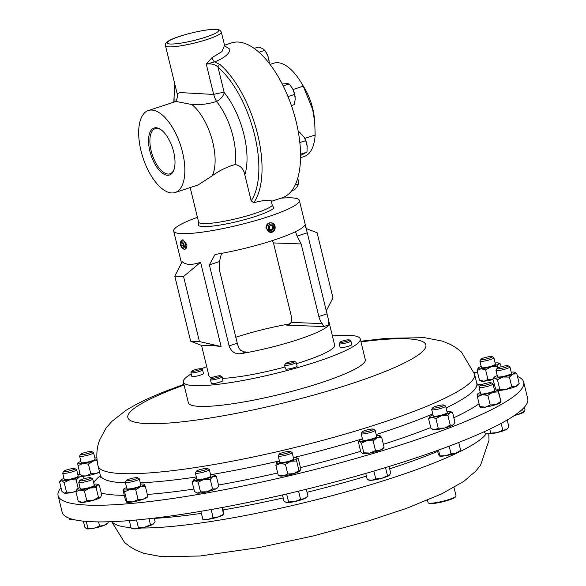 <?xml version="1.0" encoding="UTF-8"?>
<svg xmlns="http://www.w3.org/2000/svg" width="586" height="586" viewBox="0 0 586 586"><rect width="100%" height="100%" fill="white"/><g stroke="black" fill="none" stroke-linecap="round" stroke-linejoin="round"><path stroke-width="0.88" d="M161.179 129.872A23.74 10.892 -108.1 0 0 155.371 128.62A23.74 10.892 -108.1 0 0 151.159 150.814A23.74 10.892 -108.1 0 0 170.145 173.742A23.74 10.892 -108.1 0 0 174.093 169.295M173.676 151.942A24.729 11.339 -108.1 0 0 160.74 129.557A24.729 11.339 -108.1 0 0 149.855 151.063A24.729 11.339 -108.1 0 0 162.058 172.914A24.729 11.339 -108.1 0 0 173.925 169.808A24.729 11.339 -108.1 0 0 173.676 151.942M266.798 228.232A4.791 4.197 92.1 0 0 270.791 232.371A4.791 4.197 92.1 0 0 275.127 226.929A4.791 4.197 92.1 0 0 271.142 222.79A4.791 4.197 92.1 0 0 266.798 228.232M271.142 222.79L269.15 222.951C266.982 223.852 265.941 225.603 266.022 228.203L270.087 232.342L270.791 232.371M268.322 228.1A3.663 3.208 92.1 0 0 271.911 231.228A3.663 3.208 92.1 0 0 274.688 227.104A3.663 3.208 92.1 0 0 271.106 223.977A3.663 3.208 92.1 0 0 268.322 228.1M293.007 89.519L303.248 86.164L312.653 109.45L314.726 122.108L314.396 118.46A35.944 16.481 -108.1 0 0 312.69 108.381A35.944 16.481 -108.1 0 0 304.368 87.849L301.255 82.677A49.07 22.51 -108.1 0 0 273.699 63.2L270.021 64.409M314.726 122.108L315.151 135L304.801 138.384M300.567 157.678L304.251 156.469A49.07 22.51 -108.1 0 0 315.151 135M271.325 201.35L282.305 197.746A81.469 37.365 -108.1 0 0 296.186 121.771A81.469 37.365 -108.1 0 0 231.587 42.91L224.533 45.217M180.268 92.595L213.67 94.441L206.272 64.094L212.051 57.626L221.991 51.59L224.541 45.254L221.34 32.105A28.751 4.263 166.3 0 1 201.057 41.313A28.751 4.263 166.3 0 1 169.12 46.865A28.751 4.263 166.3 0 1 165.464 45.723L177.133 93.577L180.268 92.595M182.539 152.272A43.13 19.785 71.9 0 1 175.192 192.494A43.13 19.785 71.9 0 1 140.992 150.741A43.13 19.785 71.9 0 1 148.339 110.52A43.13 19.785 71.9 0 1 182.539 152.272M175.192 192.494L198.105 184.986L212.33 175.727C219.061 170.731 226.628 167.003 235.037 164.534A47.671 21.865 -108.1 0 0 233.03 136.531A47.671 21.865 -108.1 0 0 216.534 101.451C208.455 104.03 200.229 105.055 191.849 104.528A43.13 19.785 71.9 0 1 212.799 142.361A43.13 19.785 71.9 0 1 212.33 175.727M224.541 45.254L225.185 46.243L229.924 49.231C229.58 53.736 224.46 57.955 214.557 61.896L219.97 64.489A81.469 37.365 71.9 0 1 257.664 134.392A81.469 37.365 71.9 0 1 253.701 202.727C262.477 200.471 268.278 199.723 271.113 200.471L272.329 205.459L273.984 207.964A39.299 5.823 -13.7 0 1 231.331 222.892A39.299 5.823 -13.7 0 1 198.412 224.343L198.581 222.043A38.339 5.684 -13.7 0 0 203.459 223.566A38.339 5.684 -13.7 0 0 241.659 217.347A38.339 5.684 -13.7 0 0 272.329 205.459M181.77 240.15L182.986 239.747L187.066 244.999L185.974 248.86L184.751 249.255A4.791 2.198 -108.1 0 0 185.703 245.446A4.791 2.198 -108.1 0 0 181.77 240.15A4.791 2.198 -108.1 0 0 180.906 241.154L180.503 242.304A3.663 1.677 -108.1 0 0 180.437 244.45A3.663 1.677 -108.1 0 0 182.458 248.266A3.663 1.677 -108.1 0 0 184.172 245.585A3.663 1.677 -108.1 0 0 182.4 241.967A3.663 1.677 -108.1 0 0 180.503 242.304M182.458 248.266L183.462 248.955A4.791 2.198 -108.1 0 0 184.751 249.255M294.612 361.379L296.12 362.273A5.992 0.886 166.3 0 1 296.216 362.39A5.992 0.886 166.3 0 1 292.539 364.148A5.992 0.886 166.3 0 1 286.012 365.452A5.992 0.886 166.3 0 1 284.576 365.225A5.992 0.886 166.3 0 1 284.613 365.078L285.543 363.591A4.725 0.703 166.3 0 1 288.737 362.229A4.725 0.703 166.3 0 1 293.564 361.291A4.725 0.703 166.3 0 1 294.612 361.379A4.725 0.703 166.3 0 1 292.106 362.756A4.725 0.703 166.3 0 1 286.642 363.884A4.725 0.703 166.3 0 1 285.543 363.591M284.576 365.225L285.485 368.924A5.992 0.886 -13.7 0 0 286.913 369.151A5.992 0.886 -13.7 0 0 293.44 367.847A5.992 0.886 -13.7 0 0 297.124 366.089L296.216 362.39M349.256 339.895L350.765 340.788A5.992 0.886 166.3 0 1 350.86 340.898A5.992 0.886 166.3 0 1 346.158 342.949A5.992 0.886 166.3 0 1 339.221 343.733A5.992 0.886 166.3 0 1 339.257 343.594L340.18 342.107A4.725 0.703 166.3 0 1 343.857 340.605A4.725 0.703 166.3 0 1 349.256 339.895A4.725 0.703 166.3 0 1 345.623 341.594A4.725 0.703 166.3 0 1 340.18 342.107M339.221 343.733L340.122 347.439A5.992 0.886 -13.7 0 0 347.059 346.648A5.992 0.886 -13.7 0 0 351.761 344.597L350.86 340.898M200.961 368.843L202.47 369.737A5.992 0.886 166.3 0 1 202.566 369.847A5.992 0.886 166.3 0 1 197.863 371.898A5.992 0.886 166.3 0 1 190.926 372.689A5.992 0.886 166.3 0 1 190.963 372.542L191.886 371.055A4.725 0.703 166.3 0 1 195.563 369.554A4.725 0.703 166.3 0 1 200.961 368.843A4.725 0.703 166.3 0 1 197.328 370.542A4.725 0.703 166.3 0 1 191.886 371.055M190.926 372.689L191.827 376.388A5.992 0.886 -13.7 0 0 198.764 375.597A5.992 0.886 -13.7 0 0 203.467 373.546L202.566 369.847M220.468 375.853L221.977 376.747A5.992 0.886 166.3 0 1 222.072 376.864A5.992 0.886 166.3 0 1 221.757 377.267A5.992 0.886 166.3 0 1 215.399 379.384A5.992 0.886 166.3 0 1 210.433 379.699A5.992 0.886 166.3 0 1 210.469 379.552L211.392 378.065A4.725 0.703 166.3 0 1 211.612 377.867A4.725 0.703 166.3 0 1 216.285 376.263A4.725 0.703 166.3 0 1 220.468 375.853A4.725 0.703 166.3 0 1 220.299 376.263A4.725 0.703 166.3 0 1 214.945 378.007A4.725 0.703 166.3 0 1 211.392 378.065M210.433 379.699L211.334 383.398A5.992 0.886 -13.7 0 0 216.3 383.09A5.992 0.886 -13.7 0 0 222.665 380.966A5.992 0.886 -13.7 0 0 222.973 380.563L222.072 376.864M332.401 335.946A91.05 13.493 166.3 0 1 360.258 338.928L365.305 359.65A91.05 13.493 166.3 0 1 253.489 400.165A91.05 13.493 166.3 0 1 188.384 402.78L183.33 382.057A91.05 13.493 166.3 0 1 191.226 373.927M360.258 338.928A91.05 13.493 166.3 0 1 248.435 379.442A91.05 13.493 166.3 0 1 183.33 382.057M201.145 368.953A91.05 13.493 166.3 0 1 206.69 366.587M58.102 495.61L62.16 512.237A239.608 35.512 -13.7 0 0 298.545 491.156A239.608 35.512 -13.7 0 0 527.898 400.216A239.608 35.512 -13.7 0 0 527.744 398.744L523.694 382.109A239.608 35.512 166.3 0 1 454.751 425.81A239.608 35.512 166.3 0 1 205.085 493.251A239.608 35.512 166.3 0 1 58.102 495.61A239.608 35.512 166.3 0 1 61.017 487.691M428.095 502.554A14.379 2.132 -13.7 0 0 428.102 502.642A14.379 2.132 -13.7 0 0 428.337 502.92A14.379 2.132 -13.7 0 0 442.577 501.308A14.379 2.132 -13.7 0 0 455.959 496.181A14.379 2.132 -13.7 0 0 456.047 495.924A14.379 2.132 -13.7 0 0 456.04 495.837A14.379 2.132 -13.7 0 0 456.011 495.749M207.525 468.485L209.224 469.496A7.186 1.062 166.3 0 1 209.341 469.628A7.186 1.062 166.3 0 1 205.818 471.459A7.186 1.062 166.3 0 1 195.372 473.034A7.186 1.062 166.3 0 1 195.409 472.858L196.457 471.188A5.757 0.857 166.3 0 1 199.247 469.855A5.757 0.857 166.3 0 1 207.525 468.485A5.757 0.857 166.3 0 1 204.792 470.06A5.757 0.857 166.3 0 1 198.932 471.43A5.757 0.857 166.3 0 1 196.457 471.188M195.372 473.034L196.933 479.451A7.186 1.062 -13.7 0 0 207.385 477.876A7.186 1.062 -13.7 0 0 210.901 476.044L209.341 469.628M491.185 382.79L492.885 383.801A7.186 1.062 166.3 0 1 493.002 383.933A7.186 1.062 166.3 0 1 487.933 386.24A7.186 1.062 166.3 0 1 479.949 387.624A7.186 1.062 166.3 0 1 479.033 387.339A7.186 1.062 166.3 0 1 479.077 387.163L480.124 385.493A5.757 0.857 166.3 0 1 484.563 383.676A5.757 0.857 166.3 0 1 490.548 382.673A5.757 0.857 166.3 0 1 491.185 382.79A5.757 0.857 166.3 0 1 487.618 384.628A5.757 0.857 166.3 0 1 480.82 385.859A5.757 0.857 166.3 0 1 480.124 385.493M479.033 387.339L480.601 393.763A7.186 1.062 -13.7 0 0 481.516 394.048A7.186 1.062 -13.7 0 0 489.5 392.657A7.186 1.062 -13.7 0 0 494.569 390.357L493.002 383.933M91.768 451.572L93.46 452.582A7.186 1.062 166.3 0 1 93.577 452.714A7.186 1.062 166.3 0 1 88.508 455.014A7.186 1.062 166.3 0 1 80.524 456.406A7.186 1.062 166.3 0 1 79.615 456.12A7.186 1.062 166.3 0 1 79.652 455.945L80.7 454.267A5.757 0.857 166.3 0 1 85.138 452.451A5.757 0.857 166.3 0 1 91.123 451.454A5.757 0.857 166.3 0 1 91.768 451.572A5.757 0.857 166.3 0 1 88.193 453.41A5.757 0.857 166.3 0 1 81.395 454.641A5.757 0.857 166.3 0 1 80.7 454.267M79.615 456.12L81.176 462.537A7.186 1.062 -13.7 0 0 82.091 462.823A7.186 1.062 -13.7 0 0 90.076 461.438A7.186 1.062 -13.7 0 0 95.144 459.131L93.577 452.714M445.47 406.01A7.186 1.062 166.3 0 1 445.558 406.054A7.186 1.062 166.3 0 1 445.624 406.098A7.186 1.062 166.3 0 1 445.675 406.186A7.186 1.062 166.3 0 1 439.258 408.845A7.186 1.062 166.3 0 1 431.757 409.68A7.186 1.062 166.3 0 1 431.706 409.592A7.186 1.062 166.3 0 1 431.75 409.416L432.79 407.739A5.757 0.857 166.3 0 1 438.152 405.688A5.757 0.857 166.3 0 1 443.858 405.043A5.757 0.857 166.3 0 1 443.91 405.087A5.757 0.857 166.3 0 1 439.06 407.219A5.757 0.857 166.3 0 1 432.798 407.951A5.757 0.857 166.3 0 1 432.79 407.739M431.706 409.592L433.274 416.009A7.186 1.062 -13.7 0 0 433.325 416.097A7.186 1.062 -13.7 0 0 440.818 415.269A7.186 1.062 -13.7 0 0 447.235 412.603L445.675 406.186M137.49 477.744L139.19 478.747A7.186 1.062 166.3 0 1 139.3 478.887A7.186 1.062 166.3 0 1 133.198 481.465A7.186 1.062 166.3 0 1 125.338 482.293A7.186 1.062 166.3 0 1 125.375 482.117L126.422 480.439A5.757 0.857 166.3 0 1 131.286 478.513A5.757 0.857 166.3 0 1 137.49 477.744A5.757 0.857 166.3 0 1 132.685 479.919A5.757 0.857 166.3 0 1 126.422 480.439M125.338 482.293L126.898 488.709A7.186 1.062 -13.7 0 0 134.758 487.882A7.186 1.062 -13.7 0 0 140.867 485.303L139.3 478.887M74.84 468.588L76.539 469.598A7.186 1.062 166.3 0 1 76.656 469.73A7.186 1.062 166.3 0 1 72.854 471.649A7.186 1.062 166.3 0 1 65.39 473.32A7.186 1.062 166.3 0 1 62.687 473.136A7.186 1.062 166.3 0 1 62.731 472.961L63.771 471.283A5.757 0.857 166.3 0 1 67.163 469.767A5.757 0.857 166.3 0 1 72.767 468.551A5.757 0.857 166.3 0 1 74.84 468.588A5.757 0.857 166.3 0 1 72.261 470.111A5.757 0.857 166.3 0 1 65.903 471.569A5.757 0.857 166.3 0 1 63.771 471.283M62.687 473.136L64.255 479.553A7.186 1.062 -13.7 0 0 66.951 479.736A7.186 1.062 -13.7 0 0 74.422 478.066A7.186 1.062 -13.7 0 0 78.216 476.147L76.656 469.73M508.113 365.781L509.813 366.785A7.186 1.062 166.3 0 1 509.93 366.924A7.186 1.062 166.3 0 1 506.128 368.836A7.186 1.062 166.3 0 1 498.664 370.506A7.186 1.062 166.3 0 1 495.961 370.323A7.186 1.062 166.3 0 1 496.005 370.154L497.045 368.477A5.757 0.857 166.3 0 1 500.437 366.961A5.757 0.857 166.3 0 1 506.04 365.737A5.757 0.857 166.3 0 1 508.113 365.781A5.757 0.857 166.3 0 1 505.535 367.305A5.757 0.857 166.3 0 1 499.177 368.762A5.757 0.857 166.3 0 1 497.045 368.477M495.961 370.323L497.529 376.747A7.186 1.062 -13.7 0 0 500.224 376.93A7.186 1.062 -13.7 0 0 507.696 375.26A7.186 1.062 -13.7 0 0 511.49 373.341L509.93 366.924M290.341 451.418L292.04 452.429A7.186 1.062 166.3 0 1 292.158 452.56A7.186 1.062 166.3 0 1 290.693 453.623A7.186 1.062 166.3 0 1 283.031 455.82A7.186 1.062 166.3 0 1 278.189 455.967A7.186 1.062 166.3 0 1 278.233 455.791L279.273 454.121A5.757 0.857 166.3 0 1 280.416 453.41A5.757 0.857 166.3 0 1 286.151 451.725A5.757 0.857 166.3 0 1 290.341 451.418A5.757 0.857 166.3 0 1 289.264 452.377A5.757 0.857 166.3 0 1 282.723 454.209A5.757 0.857 166.3 0 1 279.273 454.121M278.189 455.967L279.756 462.391A7.186 1.062 -13.7 0 0 284.591 462.237A7.186 1.062 -13.7 0 0 292.26 460.039A7.186 1.062 -13.7 0 0 293.718 458.985L292.158 452.56M373.333 429.142L375.025 430.153A7.186 1.062 166.3 0 1 375.143 430.285A7.186 1.062 166.3 0 1 374.901 430.673A7.186 1.062 166.3 0 1 367.356 433.266A7.186 1.062 166.3 0 1 361.181 433.691A7.186 1.062 166.3 0 1 361.218 433.515L362.265 431.838A5.757 0.857 166.3 0 1 362.426 431.67A5.757 0.857 166.3 0 1 368.052 429.685A5.757 0.857 166.3 0 1 373.333 429.142A5.757 0.857 166.3 0 1 373.231 429.56A5.757 0.857 166.3 0 1 366.763 431.728A5.757 0.857 166.3 0 1 362.265 431.838M361.181 433.691L362.741 440.108A7.186 1.062 -13.7 0 0 368.924 439.69A7.186 1.062 -13.7 0 0 376.468 437.09A7.186 1.062 -13.7 0 0 376.71 436.702L375.143 430.285M90.896 477.78L92.595 478.784A7.186 1.062 166.3 0 1 92.713 478.923A7.186 1.062 166.3 0 1 83.886 482.117A7.186 1.062 166.3 0 1 78.744 482.322A7.186 1.062 166.3 0 1 78.78 482.153L79.828 480.476A5.757 0.857 166.3 0 1 86.867 478.051A5.757 0.857 166.3 0 1 90.896 477.78A5.757 0.857 166.3 0 1 83.915 480.447A5.757 0.857 166.3 0 1 79.828 480.476M78.744 482.322L80.304 488.746A7.186 1.062 -13.7 0 0 85.446 488.541A7.186 1.062 -13.7 0 0 94.273 485.34L92.713 478.923M492.057 356.588L493.756 357.592A7.186 1.062 166.3 0 1 493.873 357.731A7.186 1.062 166.3 0 1 485.047 360.932A7.186 1.062 166.3 0 1 479.905 361.137A7.186 1.062 166.3 0 1 479.949 360.961L480.989 359.284A5.757 0.857 166.3 0 1 488.035 356.859A5.757 0.857 166.3 0 1 492.057 356.588A5.757 0.857 166.3 0 1 485.076 359.262A5.757 0.857 166.3 0 1 480.989 359.284M479.905 361.137L481.472 367.554A7.186 1.062 -13.7 0 0 486.607 367.349A7.186 1.062 -13.7 0 0 495.434 364.148L493.873 357.731M77.887 474.792A239.608 35.512 166.3 0 1 79.93 473.605M174.782 276.153L182.217 261.634C185.63 265.033 191.754 265.26 200.588 262.308L221.12 346.538C211.253 345.249 205.137 345.022 202.749 345.865L190.648 341.242L199.423 341.565L183.557 276.475L174.782 276.153L190.648 341.242M201.54 345.403L208.938 375.816A64.694 9.588 -13.7 0 0 211.81 377.743M222.438 378.358A64.694 9.588 -13.7 0 0 285.008 366.99M296.531 363.672A64.694 9.588 -13.7 0 0 302.955 361.635A64.694 9.588 -13.7 0 0 334.65 345.169L306.2 228.459L304.683 225.383A64.694 9.588 166.3 0 1 273.369 240.267A64.694 9.588 166.3 0 1 216.666 254.214L214.967 254.624L209.363 264.865L229.119 345.908C231.294 351.82 235.228 354.405 240.912 353.666A64.694 9.588 -13.7 0 0 297.615 339.719A64.694 9.588 -13.7 0 0 328.922 324.842L328.167 318.594M281.06 198.156A64.694 9.588 166.3 0 1 299.358 200.405A64.694 9.588 166.3 0 1 267.663 216.871A64.694 9.588 166.3 0 1 173.654 231.052A64.694 9.588 166.3 0 1 197.431 217.303M181.477 263.092L173.654 231.052M290.231 323.787A64.694 9.588 -13.7 0 0 235.806 337.258M480.322 392.605A10.775 1.597 -13.7 0 0 477.209 394.297A10.775 1.597 -13.7 0 0 477.114 394.539A10.775 1.597 -13.7 0 0 482.3 394.73A10.775 1.597 -13.7 0 0 492.775 392.246L487.86 395.352L490.211 404.999L495.8 404.662A10.775 1.597 -13.7 0 0 500.986 402.23A10.775 1.597 -13.7 0 0 501.037 402.143M498.422 389.998L498.056 389.573L498.364 391.909L492.775 392.246A10.775 1.597 -13.7 0 0 498.056 389.573L501.081 401.989L500.715 401.557L495.8 404.662A10.775 1.597 166.3 0 1 485.325 407.145A10.775 1.597 166.3 0 1 480.366 407.255L480.073 407.109M99.598 472.228A10.775 1.597 166.3 0 1 96.375 473.444A10.775 1.597 166.3 0 1 85.9 475.927A10.775 1.597 166.3 0 1 83.117 476.22M147.577 496.774L147.284 497.177A10.775 1.597 166.3 0 1 143.24 499.221A10.775 1.597 166.3 0 1 132.854 501.902L126.942 501.477L124.591 491.83L123.492 489.684A10.775 1.597 -13.7 0 0 129.828 489.486A10.775 1.597 -13.7 0 0 140.215 486.805A10.775 1.597 -13.7 0 0 144.273 484.329A10.775 1.597 -13.7 0 0 144.127 484.226A10.775 1.597 -13.7 0 0 140.589 484.146M126.635 502.187A10.775 1.597 -13.7 0 0 126.671 502.202A10.775 1.597 -13.7 0 0 132.854 501.902L138.091 499.558L135.74 489.911L129.828 489.486L124.591 491.83M75.982 491.478A10.775 1.597 166.3 0 1 72.84 492.233A10.775 1.597 166.3 0 1 64.563 493.192L61.94 491.478L59.589 481.831L60.863 480.095A10.775 1.597 -13.7 0 0 61.537 480.784A10.775 1.597 -13.7 0 0 69.815 479.817A10.775 1.597 -13.7 0 0 79.513 476.887A10.775 1.597 -13.7 0 0 81.476 475.07A10.775 1.597 -13.7 0 0 80.934 474.924A10.775 1.597 -13.7 0 0 77.938 474.997M63.955 493.009A10.775 1.597 -13.7 0 0 64.021 493.046A10.775 1.597 -13.7 0 0 64.563 493.192L66.511 492.145L64.16 482.498L61.537 480.784L59.589 481.831M298.274 458.684L297.117 458.435L298.274 458.684L300.625 468.331L300.135 470.858A10.775 1.597 166.3 0 1 300.135 470.858A10.775 1.597 166.3 0 1 293.718 473.678L287.785 473.986L285.433 464.339L280.32 463.511A10.775 1.597 -13.7 0 0 290.693 461.263A10.775 1.597 -13.7 0 0 297.117 458.435A10.775 1.597 -13.7 0 0 296.977 457.9A10.775 1.597 -13.7 0 0 293.44 457.827M279.471 461.233A10.775 1.597 -13.7 0 0 276.365 462.925A10.775 1.597 -13.7 0 0 280.32 463.511L275.874 465.445L278.225 475.1L283.346 475.927A10.775 1.597 -13.7 0 0 293.718 473.678L298.985 470.602L296.626 460.955L290.693 461.263L285.433 464.339M287.785 473.986L283.346 475.927A10.775 1.597 166.3 0 1 279.522 475.883L278.738 475.488M379.86 435.581L381.728 437.508L384.079 447.162L383.127 448.576A10.775 1.597 166.3 0 1 380.116 450.231L375.487 450.546L373.135 440.892L366.961 440.65A10.775 1.597 -13.7 0 0 377.091 437.823A10.775 1.597 -13.7 0 0 379.97 435.625A10.775 1.597 -13.7 0 0 379.86 435.581A10.775 1.597 -13.7 0 0 376.432 435.552M362.463 438.951A10.775 1.597 -13.7 0 0 362.36 438.995A10.775 1.597 -13.7 0 0 359.35 440.65A10.775 1.597 -13.7 0 0 359.599 441.236A10.775 1.597 -13.7 0 0 366.961 440.65L361.467 443.17L363.818 452.817L369.986 453.066A10.775 1.597 -13.7 0 0 380.116 450.231L384.079 447.162M375.487 450.546L369.986 453.066A10.775 1.597 166.3 0 1 362.624 453.652A10.775 1.597 166.3 0 1 362.514 453.601A10.775 1.597 166.3 0 1 362.5 453.601L360.749 451.718L358.398 442.064L359.599 441.236L361.467 443.17M492.987 379.53A10.775 1.597 166.3 0 1 484.036 381.193A10.775 1.597 166.3 0 1 481.238 381.047L479.443 380.153L477.092 370.499L478.352 367.825A10.775 1.597 -13.7 0 0 478.081 368.096A10.775 1.597 -13.7 0 0 481.011 368.777A10.775 1.597 -13.7 0 0 491.112 366.807A10.775 1.597 -13.7 0 0 498.554 363.877A10.775 1.597 -13.7 0 0 498.693 363.071A10.775 1.597 -13.7 0 0 495.895 362.924A10.775 1.597 -13.7 0 0 495.155 362.998M474.169 372.674A239.608 35.512 166.3 0 1 477.597 372.564M517.46 376.424A239.608 35.512 166.3 0 1 523.694 382.109M100.719 497.177A10.775 1.597 166.3 0 1 100.689 497.214A10.775 1.597 166.3 0 1 100.418 497.485A10.775 1.597 166.3 0 1 92.976 500.407A10.775 1.597 166.3 0 1 82.875 502.385L78.282 501.338L75.931 491.691L77.191 489.017A10.775 1.597 -13.7 0 0 76.92 489.288A10.775 1.597 -13.7 0 0 79.85 489.969A10.775 1.597 -13.7 0 0 89.951 487.999A10.775 1.597 -13.7 0 0 97.393 485.069A10.775 1.597 -13.7 0 0 97.532 484.256A10.775 1.597 -13.7 0 0 94.734 484.117A10.775 1.597 -13.7 0 0 93.994 484.183M78.282 501.338L80.077 502.239A10.775 1.597 -13.7 0 0 82.875 502.385L86.787 500.664L84.435 491.009L79.85 489.969L75.931 491.691M497.243 375.589A10.775 1.597 -13.7 0 0 496.232 376.007A10.775 1.597 -13.7 0 0 494.137 377.281A10.775 1.597 -13.7 0 0 494.811 377.97A10.775 1.597 -13.7 0 0 503.088 377.01A10.775 1.597 -13.7 0 0 512.787 374.08L509.417 377.091L511.768 386.738L515.812 386.489A10.775 1.597 -13.7 0 0 517.907 385.214L519.181 383.478L516.83 373.824L512.787 374.08A10.775 1.597 -13.7 0 0 514.75 372.257A10.775 1.597 -13.7 0 0 514.208 372.11A10.775 1.597 -13.7 0 0 511.212 372.183M519.181 383.478L515.812 386.489A10.775 1.597 166.3 0 1 506.114 389.419A10.775 1.597 166.3 0 1 498.532 390.437M450.495 411.526L452.59 412.595L454.941 422.242L453.652 424.476A10.775 1.597 166.3 0 1 452.934 425.062L450.253 425.106L447.902 415.459L441.566 415.628A10.775 1.597 -13.7 0 0 449.909 412.647A10.775 1.597 -13.7 0 0 450.495 411.526A10.775 1.597 -13.7 0 0 448.598 411.328A10.775 1.597 -13.7 0 0 446.957 411.453M432.988 414.851A10.775 1.597 -13.7 0 0 430.6 415.972A10.775 1.597 -13.7 0 0 429.882 416.551A10.775 1.597 -13.7 0 0 431.911 417.291A10.775 1.597 -13.7 0 0 441.566 415.628L435.903 418.55L438.255 428.205L444.591 428.036A10.775 1.597 -13.7 0 0 452.934 425.062L453.938 424.088M450.253 425.106L444.591 428.036A10.775 1.597 166.3 0 1 434.937 429.699A10.775 1.597 166.3 0 1 433.039 429.501L430.944 428.432L428.593 418.785L429.882 416.551M214.161 474.968L216.351 476.264L218.703 485.911L217.318 487.918A10.775 1.597 166.3 0 1 215.985 488.841A10.775 1.597 166.3 0 1 206.895 491.822L200.507 491.874L198.156 482.219L194.823 480.732A10.775 1.597 -13.7 0 0 203.862 479.407A10.775 1.597 -13.7 0 0 212.96 476.425A10.775 1.597 -13.7 0 0 214.161 474.968A10.775 1.597 -13.7 0 0 213.018 474.77A10.775 1.597 -13.7 0 0 210.623 474.894M196.654 478.301A10.775 1.597 -13.7 0 0 194.874 479.077A10.775 1.597 -13.7 0 0 193.548 479.993A10.775 1.597 -13.7 0 0 194.823 480.732L192.164 482L194.515 491.654L197.848 493.141A10.775 1.597 -13.7 0 0 206.895 491.822L212.601 489.002L210.249 479.355L203.862 479.407L198.156 482.219M200.507 491.874L197.848 493.141A10.775 1.597 166.3 0 1 196.706 492.943L196.09 492.643M481.187 366.397A10.775 1.597 -13.7 0 0 478.352 367.825M497.653 368.023L497.294 366.558L491.112 366.807L485.596 369.825L481.011 368.777L477.092 370.499M497.294 366.558L498.554 363.877L500.488 363.965L498.693 363.071M501.162 366.748L500.488 363.965M492.98 379.486L487.955 379.472L484.036 381.193L479.443 380.153M487.955 379.472L485.596 369.825M80.026 487.589A10.775 1.597 -13.7 0 0 77.191 489.017M100.689 497.214L101.678 494.804L99.327 485.157L97.393 485.069L96.133 487.742L89.951 487.999L84.435 491.009M99.327 485.157L97.532 484.256M100.418 497.485L98.485 497.397L92.976 500.407L86.787 500.664M98.485 497.397L96.133 487.742M381.728 437.508L377.091 437.823L373.135 440.892M359.35 440.65L358.398 442.064M363.818 452.817L362.624 453.652M276.365 462.925A10.775 1.597 -13.7 0 0 276.358 462.933L275.874 465.445M297.117 458.435L296.626 460.955M300.135 470.858L298.985 470.602M278.225 475.1L279.383 475.349M509.417 377.091L503.088 377.01L497.433 379.684L494.811 377.97L492.863 379.017L494.137 377.281M514.816 372.293L516.83 373.824M495.653 389.089L492.863 379.017M511.768 386.738L506.114 389.419L499.785 389.338L497.433 379.684M499.785 389.338L497.836 390.386M63.969 478.396A10.775 1.597 -13.7 0 0 62.958 478.813A10.775 1.597 -13.7 0 0 60.863 480.095M81.542 475.107L83.556 476.638L79.513 476.887L76.143 479.897L69.815 479.817L64.16 482.498M76.107 491.039L72.84 492.233L66.511 492.145M78.209 488.387L76.143 479.897M84.062 478.718L83.556 476.638M126.62 487.552A10.775 1.597 -13.7 0 0 123.514 489.251A10.775 1.597 -13.7 0 0 123.492 489.684L123.075 490.306L123.492 489.684M144.127 484.226L145.372 486.468L140.215 486.805L135.74 489.911M147.298 496.738L143.24 499.221L138.091 499.558M147.723 496.115L145.372 486.468M123.075 490.306L125.426 499.961L126.671 502.202M126.517 502.099L126.942 501.477M452.59 412.595L449.909 412.647L447.902 415.459M435.903 418.55L431.911 417.291L428.593 418.785M438.255 428.205L434.937 429.699L431.743 428.864M80.897 461.387A10.775 1.597 -13.7 0 0 77.784 463.079A10.775 1.597 -13.7 0 0 77.689 463.321A10.775 1.597 -13.7 0 0 82.875 463.511A10.775 1.597 -13.7 0 0 93.35 461.028A10.775 1.597 -13.7 0 0 97.005 459.607M96.88 457.849A10.775 1.597 -13.7 0 0 94.866 457.981M97.1 460.523L93.35 461.028L88.435 464.127L82.875 463.511L77.989 465.658L77.689 463.321M80.238 474.872L77.989 465.658M99.503 471.818L96.375 473.444L90.786 473.781L85.9 475.927L82.729 475.876M90.786 473.781L88.435 464.127M498.056 389.573A10.775 1.597 -13.7 0 0 497.829 389.272A10.775 1.597 -13.7 0 0 494.284 389.199M477.114 394.539L477.414 396.876L482.3 394.73L487.86 395.352M501.081 401.989L498.364 391.909M490.211 404.999L485.325 407.145L479.766 406.53L477.414 396.876M479.766 406.53L480.139 406.955M216.351 476.264L212.96 476.425L210.249 479.355M192.164 482L193.548 479.993M217.985 487.01L215.985 488.841L212.601 489.002M455.959 496.181L455.542 496.855A13.8 2.044 166.3 0 1 442.694 501.777A13.8 2.044 166.3 0 1 429.025 503.323L428.337 502.92M83.388 521.152L84.889 527.312L86.647 528.784L87.959 528.411L86.252 521.408M98.587 521.899L99.62 526.14L94.016 528.198A10.775 1.597 166.3 0 1 86.772 528.828L86.647 528.784M107.985 521.796L108.22 522.756L104.147 525.371A10.775 1.597 -13.7 0 1 94.016 528.198L87.959 528.411M108.22 522.756L106.982 523.899A10.775 1.597 -13.7 0 1 104.147 525.371L99.62 526.14M373.868 471.071L375.794 478.989L371.766 480.249L367.29 479.663L365.767 473.429M385.507 467.584L387.493 475.722L381.874 478.279A10.775 1.597 -13.7 0 1 371.766 480.249A10.775 1.597 -13.7 0 1 369.202 480.19L367.29 479.663M389.067 466.493L390.686 473.136L389.316 475.349A10.775 1.597 166.3 0 1 381.874 478.279L375.794 478.989M389.316 475.349A10.775 1.597 -13.7 0 0 389.419 475.261L387.493 475.722M286.642 493.969L288.583 501.938L286.217 502.466A10.775 1.597 -13.7 0 0 286.525 502.532L284.02 501.272L282.474 494.936M298.567 491.149L300.567 499.345L294.802 501.565L288.583 501.938M306.317 489.266L307.98 496.078L304.5 498.635L300.567 499.345M286.525 502.532A10.775 1.597 -13.7 0 0 294.802 501.565A10.775 1.597 166.3 0 0 304.5 498.635A10.775 1.597 -13.7 0 0 306.427 497.543L307.32 496.723M522.617 409.013L523.327 411.921L517.951 414.536L514.882 415.166M524.367 407.197L524.968 409.651L524.199 411.899A10.775 1.597 -13.7 0 0 524.221 411.877A10.775 1.597 -13.7 0 1 517.951 414.536A10.775 1.597 -13.7 0 1 514.376 415.511M524.375 411.709L523.327 411.921M69.045 518.192L69.302 519.225L70.716 519.635A10.775 1.597 166.3 0 0 73.873 519.643M74.305 519.592L69.302 519.225M129.323 520.61L131.147 528.096L135.029 528.902L138.457 527.861L136.538 519.987M148.983 518.713L150.456 524.77L144.683 527.239L138.457 527.861M154.221 518.105L155.144 521.906L153.027 524.258L150.456 524.77M132.619 528.587L133.359 528.792A10.775 1.597 -13.7 0 0 135.029 528.902A10.775 1.597 166.3 0 0 144.683 527.239A10.775 1.597 -13.7 0 0 153.027 524.258A10.775 1.597 -13.7 0 0 153.576 523.862A10.775 1.597 -13.7 0 0 153.627 523.811M449.162 446.151L451.03 453.82L445.682 455.703L439.353 455.908L438.365 454.223L437.449 450.458M438.504 450.077L439.881 455.74L439.353 455.908M458.735 442.467L460.662 450.378L456.076 453.022L451.03 453.82M460.135 450.546L460.662 450.378M439.603 456.055A10.775 1.597 -13.7 0 0 439.734 456.091A10.775 1.597 -13.7 0 0 445.682 455.703A10.775 1.597 -13.7 0 0 456.076 453.022A10.775 1.597 166.3 0 0 459.944 451.161L460.523 450.641M501.162 423.385L502.839 430.271L497.016 432.629L490.746 433.142L487.977 433.955L484.754 432.922L484.439 431.618M489.764 429.128L490.746 433.142M507.19 420.008L508.941 427.179L506.114 429.648L502.839 430.271M486.966 433.808A10.775 1.597 -13.7 0 0 487.061 433.838A10.775 1.597 -13.7 0 0 487.977 433.955A10.775 1.597 -13.7 0 0 497.016 432.629A10.775 1.597 -13.7 0 0 506.114 429.648A10.775 1.597 166.3 0 0 507.278 428.915L507.696 428.527M200.764 511.329L202.932 519.152M211.136 509.527L213.121 517.658L208.125 519.342L202.675 519.181M221.999 507.549L223.625 514.215L218.593 516.859L213.121 517.658M222.504 507.454L223.881 514.186M202.844 519.386L203.401 519.533A10.775 1.597 -13.7 0 0 208.125 519.342A10.775 1.597 166.3 0 0 218.593 516.859A10.775 1.597 -13.7 0 0 223.61 514.603L223.83 514.405M272.263 240.626L273.457 242.926L291.147 315.495A9.581 4.395 71.9 0 1 291.242 322.432L288.231 324.856L286.832 325.171L323.765 326.527L322.168 323.575A9.581 4.395 71.9 0 1 318.85 316.513L301.16 243.944L297.102 236.129L295.469 231.682M221.501 253.357L219.501 261.546L219.574 270.673L237.264 343.235A9.581 4.395 -108.1 0 0 240.582 350.296L244.743 352.04L246.069 351.981L240.912 353.666M273.457 242.926L301.16 243.944M326.277 310.888L332.965 297.82L317.099 232.73L306.229 228.577M200.588 262.308L183.557 276.475M221.12 346.538L199.423 341.565M182.759 247.636L183.755 246.699L183.301 244.076L181.858 242.392L180.854 243.329L181.308 245.959L182.759 247.636M183.499 245.241L181.308 245.959M182.268 242.868L180.854 243.329M219.97 64.489A2.3 1.619 -48.9 0 0 217.985 67.053L224.211 92.617A57.047 26.165 71.9 0 1 244.838 174.855L251.167 200.815A79.169 36.31 -108.1 0 0 254.449 134.319A79.169 36.31 -108.1 0 0 217.985 67.053C215.179 64.394 211.282 63.405 206.272 64.094L214.557 61.896A4.791 2.249 71.3 0 1 212.051 57.626M191.849 104.528L176.005 101.459L148.339 110.52M224.211 92.617A9.581 5.45 -39.1 0 1 216.534 101.451A9.581 2.073 71 0 1 213.67 94.441A9.581 1.421 -13.7 0 1 224.211 92.617M244.838 174.855C243.644 168.841 240.377 165.399 235.037 164.534M251.167 200.815L253.701 202.727M293.652 112.483A49.07 22.51 -108.1 0 0 291.403 105.553L294.172 104.645L295.227 99.254L294.648 94.405L292.7 88.904A10.775 4.944 71.9 0 0 292.165 87.951L292.7 88.904A10.775 4.944 -108.1 0 1 295.168 97.13L295.183 97.261M303.248 86.164A49.07 22.51 -108.1 0 0 301.255 82.677M304.046 137.058A10.775 4.944 71.9 0 1 304.193 137.292A10.775 4.944 71.9 0 1 307.159 146.119L307.196 146.471A10.775 4.944 -108.1 0 0 307.159 146.119L306.976 152.126L300.581 155.451M298.413 132.363L299.417 132.033L304.156 137.241L305.716 140.64L307.159 146.119M299.856 142.559L305.716 140.64M300.574 154.228L306.976 152.126M254.126 48.418L258.294 47.048L262.382 48.44L264.835 50.359L267.831 55.89L269.172 61.596A10.775 4.944 -108.1 0 0 267.831 55.89A10.775 4.944 -108.1 0 0 266.169 52.425A10.775 4.944 -108.1 0 0 266.088 52.286M269.23 62.248L269.274 63.442M268.329 62.248L269.201 61.955M258.961 52.279L264.835 50.359M292.099 87.849A10.775 4.944 71.9 0 1 292.165 87.951L289.125 83.945L286.942 83.564L282.218 84.025M283.163 85.893L289.125 83.945M287.99 96.58L294.648 94.405M298.208 180.708L297.798 178.115A10.775 4.944 71.9 0 1 298.208 180.708A10.775 4.944 71.9 0 1 298.223 180.81M298.23 180.935L298.347 183.931L297.292 186.553L294.612 189.718L291.85 190.618M295.249 184.942L298.347 183.931M271.816 230.342L273.743 228.643L273.435 225.903L271.201 224.863L269.274 226.555L269.582 229.302L271.816 230.342M270.805 225.207L273.435 225.903M272.175 225.859L272.49 228.599L273.743 228.643M272.49 228.599L270.578 230.298M170.526 44.023A26.451 3.919 -13.7 0 0 205.605 37.174A26.451 3.919 -13.7 0 0 215.201 29.388A26.451 3.919 -13.7 0 0 180.122 36.237A26.451 3.919 -13.7 0 0 170.526 44.023M175.089 85.182A79.169 36.31 -108.1 0 0 174.123 102.074M154.286 518.383A193.761 28.714 -13.7 0 0 201.262 513.38M223.105 509.923A193.761 28.714 -13.7 0 0 283.199 497.917M307.049 492.277A193.761 28.714 -13.7 0 0 366.426 476.118M389.646 468.859A193.761 28.714 -13.7 0 0 437.676 451.374M360.815 341.228L386.87 338.261L424.579 337.697L442.144 341.052L450.224 344.319L456.128 347.791L461.431 352.01L474.557 374.146L476.799 383.354A193.761 28.714 166.3 0 1 446.1 407.922M432.761 413.914A193.761 28.714 166.3 0 1 421.056 418.69A193.761 28.714 166.3 0 1 376.183 434.526M476.96 383.896A203.767 30.194 166.3 0 1 481.055 384.877M479.092 403.747A203.767 30.194 166.3 0 1 453.842 417.73M430.732 427.568A203.767 30.194 166.3 0 1 430.241 427.758A203.767 30.194 166.3 0 1 383.383 444.305M474.557 374.146A193.761 28.714 166.3 0 1 418.807 409.482A193.761 28.714 166.3 0 1 216.915 464.017A193.761 28.714 166.3 0 1 98.06 465.929L100.309 475.136L100.184 477.949M362.426 438.826A193.761 28.714 166.3 0 1 293.388 457.622M279.397 460.926A193.761 28.714 166.3 0 1 210.572 474.697M196.325 476.96A193.761 28.714 166.3 0 1 140.252 482.769M125.477 482.857A193.761 28.714 166.3 0 1 100.309 475.136M360.976 341.88A153.349 22.722 166.3 0 1 381.713 372.857A153.349 22.722 166.3 0 1 170.878 422.887A153.349 22.722 166.3 0 1 171.984 389.565A153.349 22.722 166.3 0 1 184.055 385.009M360.654 451.323A203.767 30.194 166.3 0 1 300.45 467.613M277.713 472.99A203.767 30.194 166.3 0 1 218.483 485.018M193.878 489.039A203.767 30.194 166.3 0 1 147.313 494.445M124.298 495.331A203.767 30.194 166.3 0 1 101.231 492.987M93.679 482.901A203.767 30.194 166.3 0 1 100.411 475.685M111.948 521.665A193.761 28.714 -13.7 0 0 131.037 527.642M141.343 528.015A193.761 28.714 -13.7 0 0 341.103 493.229A193.761 28.714 -13.7 0 0 486.351 433.633M291.242 322.432L322.168 323.575M243.454 351.886L246.069 351.981M328.922 324.842L323.765 326.527M289.469 324.307L286.832 325.171M307.24 232.803L297.102 236.129M326.995 313.847L318.85 316.513M219.501 261.546L209.363 264.865M237.264 343.235L229.119 345.908M198.581 222.043L190.186 187.579M221.34 32.105C219.897 29.864 218.065 28.926 215.824 29.3C207.722 29.344 196.969 31.292 183.572 35.131C170.101 39.057 164.065 42.595 165.464 45.723M173.786 102.184L174.789 83.974M488.768 433.955L489.01 440.276L480.542 465.225L475.832 471.071L463.958 481.267L441.551 493.947L406.545 508.348L368.272 521.013L313.722 535.838L259.283 547.536L199.848 556.011L161.758 556.7L143.929 553.374L135.798 550.122L129.872 546.665L124.547 542.46L111.677 521.679M456.04 495.837L454.011 487.501M476.799 383.354L478.205 385.8M183.894 384.357L166.658 390.789C150.28 397.125 136.641 403.703 125.734 410.515L111.64 421.598L105.956 428.22L99.539 440.203C96.529 448.305 96.038 456.882 98.06 465.929M306.2 228.459L299.358 200.405M296.977 457.9L297.761 458.289M123.514 489.251L123.214 489.647M443.858 405.043L445.558 406.054M428.102 502.642L427.509 500.195M177.133 93.577C177.807 96.793 177.104 99.62 175.031 102.059"/></g></svg>
